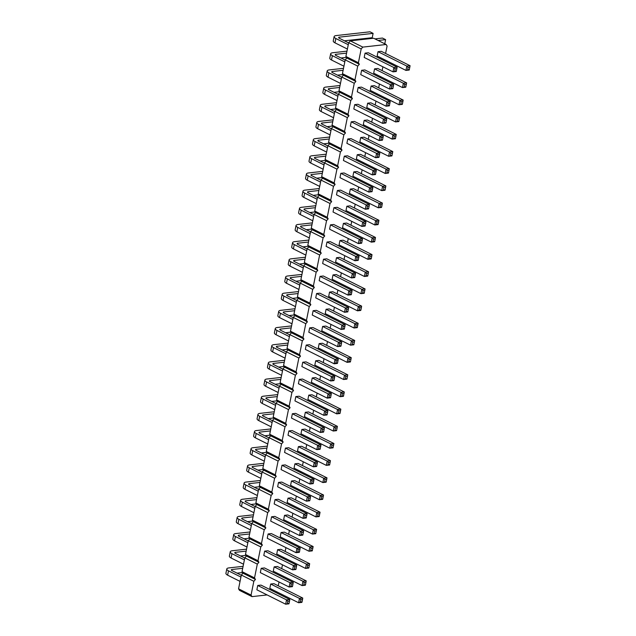 <?xml version="1.0" encoding="UTF-8"?>
<svg xmlns="http://www.w3.org/2000/svg" width="636" height="636" viewBox="0 0 636 636"><rect width="100%" height="100%" fill="white"/><g stroke="black" fill="none" stroke-linecap="round" stroke-linejoin="round"><path stroke-width="0.95" d="M267.128 594.93L251.999 596.624L251.061 595.073L253.844 581.28L255.457 579.452L254.527 577.901L242.022 571.645L244.804 557.852L246.418 556.023L245.48 554.473L248.263 540.68L249.876 538.851L248.946 537.301L251.729 523.508L253.343 521.679L252.405 520.129L255.187 506.336L256.801 504.507L255.871 502.957L258.653 489.163L260.267 487.335L259.337 485.785L262.111 471.992L263.733 470.163L262.795 468.613L265.578 454.82L267.192 452.991L266.261 451.441L269.036 437.648L270.658 435.819L269.72 434.269L272.502 420.476L274.116 418.639L273.186 417.097L275.968 403.304L277.582 401.467L276.644 399.925L279.427 386.132L281.04 384.295L280.11 382.753L282.893 368.96L284.507 367.123L283.569 365.581L286.351 351.788L287.965 349.951L287.035 348.409L289.817 334.615L291.431 332.779L290.493 331.229L293.276 317.444L294.889 315.607L293.959 314.057L296.742 300.272L298.356 298.435L297.425 296.885L300.2 283.1L301.822 281.263L300.884 279.713L303.666 265.92L305.28 264.091L304.35 262.541L307.124 248.748L308.746 246.919L307.808 245.369L310.591 231.576L312.204 229.747L311.274 228.197L314.057 214.404L315.671 212.575L314.733 211.025L317.515 197.232L319.129 195.403L318.199 193.853L320.981 180.06L322.595 178.231L321.657 176.681L324.44 162.888L326.053 161.059L325.123 159.509L327.906 145.716L329.52 143.887L328.581 142.337L331.364 128.544L332.978 126.707L332.048 125.165L334.83 111.372L336.444 109.535L335.514 107.993L338.288 94.2L339.91 92.363L338.972 90.821L341.755 77.028L343.368 75.191L342.438 73.649L345.213 59.856L346.835 58.019L345.897 56.477L348.679 42.684L350.293 40.847L373.642 38.239L386.147 44.496L387.086 46.038L385.591 53.464M255.457 579.452L242.952 573.195L242.022 571.645M384.351 59.609L383.747 60.468M254.527 577.901L257.31 564.108L258.924 562.272L257.985 560.729L260.768 546.936L262.382 545.1L261.452 543.557L264.234 529.764L265.848 527.928L264.91 526.385L267.692 512.592L269.306 510.756L268.376 509.213L271.159 495.42L272.772 493.584L271.842 492.041L274.617 478.248L276.239 476.412L275.301 474.861L278.083 461.076L279.697 459.24L278.767 457.689L281.541 443.904L283.163 442.068L282.225 440.517L285.007 426.732L286.621 424.896L285.691 423.345L288.474 409.552L290.088 407.724L289.149 406.173L291.932 392.38L293.546 390.552L292.616 389.001L295.398 375.208L297.012 373.38L296.074 371.829L298.856 358.036L300.47 356.208L299.54 354.657L302.323 340.864L303.936 339.036L302.998 337.485L305.781 323.692L307.395 321.864L306.465 320.313L309.247 306.52L310.861 304.692L309.931 303.141L312.705 289.348L314.327 287.52L313.389 285.969L316.171 272.176L317.785 270.34L316.855 268.797L319.63 255.004L321.252 253.168L320.313 251.625L323.096 237.832L324.71 235.996L323.78 234.453L326.562 220.66L328.176 218.824L327.238 217.281L330.02 203.488L331.634 201.652L330.704 200.109L333.487 186.316L335.1 184.48L334.162 182.93L336.945 169.144L338.559 167.308L337.629 165.758L340.411 151.972L342.025 150.136L341.087 148.586L343.869 134.8L345.483 132.964L344.553 131.414L347.336 117.62L348.949 115.792L348.019 114.242L350.794 100.448L352.416 98.62L351.477 97.07L354.26 83.276L355.874 81.448L354.944 79.898L357.718 66.104L359.34 64.276L358.402 62.726L361.184 48.932L362.798 47.104L386.147 44.496M277.01 591.949L276.406 592.816M279.021 581.972L278.25 585.812M280.476 574.777L279.872 575.644M282.487 564.8L281.708 568.64M283.934 557.605L283.33 558.464M285.946 547.628L285.174 551.468M287.4 540.433L286.796 541.292M289.412 530.456L288.633 534.296M290.859 523.261L290.255 524.12M292.87 513.284L292.099 517.124M294.325 506.089L293.721 506.948M296.336 496.112L295.557 499.952M297.783 488.917L297.179 489.776M299.795 478.94L299.023 482.78M301.249 471.745L300.645 472.604M303.261 461.768L302.49 465.608M304.708 454.573L304.103 455.432M306.719 444.596L305.948 448.436M308.174 437.401L307.57 438.26M310.185 427.424L309.414 431.256M311.632 420.229L311.028 421.088M313.643 410.252L312.872 414.084M315.098 403.057L314.494 403.916M317.11 393.08L316.338 396.912M318.564 385.885L317.96 386.744M320.576 375.908L319.797 379.74M322.023 368.713L321.419 369.572M324.034 358.736L323.263 362.568M325.489 351.533L324.885 352.4M327.5 341.564L326.721 345.396M328.947 334.361L328.343 335.228M330.959 324.392L330.187 328.224M332.413 317.189L331.809 318.056M334.425 307.22L333.646 311.052M335.872 300.017L335.267 300.884M337.883 290.04L337.112 293.88M339.338 282.845L338.734 283.712M341.349 272.868L340.578 276.708M342.796 265.673L342.192 266.532M344.807 255.696L344.036 259.536M346.262 248.501L345.658 249.36M348.274 238.524L347.502 242.364M349.721 231.329L349.116 232.188M351.732 221.352L350.961 225.192M353.187 214.157L352.583 215.016M355.198 204.18L354.427 208.02M356.653 196.985L356.049 197.844M358.664 187.008L357.885 190.848M360.111 179.813L359.507 180.672M362.123 169.836L361.351 173.676M363.577 162.641L362.973 163.5M365.589 152.664L364.81 156.504M367.036 145.469L366.431 146.328M369.047 135.492L368.276 139.324M370.502 128.297L369.898 129.156M372.513 118.32L371.734 122.152M373.96 111.125L373.356 111.984M375.971 101.148L375.2 104.98M377.426 93.953L376.822 94.812M379.438 83.976L378.666 87.808M380.885 76.781L380.28 77.64M382.896 66.804L382.125 70.636M275.046 499.61L274.172 503.935L302.975 518.34L306.242 517.974L307.109 513.649L278.306 499.244L275.046 499.61L303.849 514.007L307.109 513.649M278.512 482.438L277.638 486.763L306.441 501.168L309.7 500.802L309.883 500.238L306.441 501.168L307.307 496.835L310.575 496.478L281.772 482.072L278.512 482.438L307.307 496.835L308.611 498.139L308.15 500.437M285.437 448.094L284.562 452.419L313.365 466.824L316.625 466.458L316.808 465.894L313.365 466.824L314.24 462.491L317.499 462.126L288.696 447.728L285.437 448.094L314.24 462.491L315.536 463.795L315.074 466.093M281.971 465.266L281.096 469.591L309.899 483.996L313.166 483.63L313.341 483.066L309.899 483.996L310.773 479.663L314.033 479.298L285.238 464.9L281.971 465.266L310.773 479.663L312.069 480.967L311.608 483.265M288.895 430.922L288.021 435.247L316.823 449.644L320.091 449.286L320.965 444.954L292.163 430.556L288.895 430.922L317.698 445.319L320.965 444.954M309.668 327.882L308.802 332.215L337.605 346.612L340.864 346.246L341.039 345.69L337.605 346.612L338.471 342.287L341.739 341.922L312.936 327.524L309.668 327.882L338.471 342.287L339.775 343.583L339.306 345.881M306.21 345.054L305.336 349.387L334.139 363.784L337.406 363.418L337.581 362.862L335.848 363.053L334.139 363.784L335.013 359.459L338.273 359.094L309.47 344.696L306.21 345.054L335.013 359.459L336.309 360.755L335.848 363.053M302.744 362.234L301.877 366.559L330.68 380.956L333.94 380.59L334.814 376.266L306.011 361.868L302.744 362.234L331.547 376.631L334.814 376.266M295.82 396.578L294.953 400.903L323.748 415.3L327.015 414.942L327.19 414.378L323.748 415.3L324.622 410.975L327.89 410.61L299.087 396.212L295.82 396.578L324.622 410.975L325.926 412.271L325.457 414.577M302.545 379.04L299.286 379.406L298.411 383.731L327.214 398.128L330.474 397.762L330.656 397.206L328.923 397.397L327.214 398.128L328.089 393.803L331.348 393.438L302.545 379.04M292.361 413.75L291.487 418.075L320.29 432.472L323.549 432.114L323.732 431.55L320.29 432.472L321.164 428.147L324.424 427.782L295.621 413.384L292.361 413.75L321.164 428.147L322.46 429.443L321.999 431.749M312.236 377.959L311.362 382.284L340.165 396.681L343.424 396.323L344.299 391.991L315.496 377.593L312.236 377.959L341.039 392.356L344.299 391.991M308.77 395.131L307.904 399.456L336.698 413.853L339.966 413.495L340.141 412.931L336.698 413.853L337.573 409.528L340.84 409.163L312.038 394.765L308.77 395.131L337.573 409.528L338.877 410.824L338.408 413.13M298.387 446.647L297.513 450.972L326.316 465.377L329.575 465.011L330.45 460.679L301.647 446.281L298.387 446.647L327.19 461.044L330.45 460.679M301.846 429.475L300.971 433.8L329.774 448.205L333.041 447.839L333.908 443.507L305.113 429.109L301.846 429.475L330.648 443.872L333.908 443.507M308.571 411.937L305.312 412.303L304.437 416.628L333.24 431.025L336.5 430.667L336.683 430.103L333.24 431.025L334.115 426.7L337.374 426.335L308.571 411.937M315.695 360.787L314.828 365.112L343.623 379.509L346.89 379.143L347.065 378.587L343.623 379.509L344.497 375.184L347.765 374.819L318.962 360.421L315.695 360.787L344.497 375.184L345.801 376.48L345.332 378.778M322.42 343.249L319.161 343.607L318.286 347.94L347.089 362.337L350.349 361.971L350.531 361.415L348.798 361.606L347.089 362.337L347.964 358.012L351.223 357.647L322.42 343.249M291.463 480.991L290.588 485.316L319.391 499.721L322.651 499.355L323.525 495.031L294.722 480.625L291.463 480.991L320.258 495.388L323.525 495.031M294.921 463.819L294.047 468.144L322.85 482.549L326.117 482.183L326.292 481.619L322.85 482.549L323.724 478.216L326.984 477.859L298.189 463.453L294.921 463.819L323.724 478.216L325.02 479.52L324.559 481.818M287.997 498.163L287.122 502.488L315.925 516.893L319.192 516.527L320.059 512.203L291.256 497.797L287.997 498.163L316.8 512.56L320.059 512.203M357.249 154.715L356.375 159.04L385.178 173.445L388.437 173.079L389.312 168.747L360.509 154.349L357.249 154.715L386.052 169.112L389.312 168.747M353.783 171.887L352.916 176.212L381.711 190.617L384.979 190.251L385.154 189.687L381.711 190.617L382.586 186.284L385.853 185.927L357.05 171.521L353.783 171.887L382.586 186.284L383.89 187.588L383.421 189.886M350.325 189.059L349.45 193.384L378.253 207.789L381.513 207.423L381.695 206.859L378.253 207.789L379.128 203.456L382.387 203.099L353.584 188.693L350.325 189.059L379.128 203.456L380.423 204.76L379.962 207.058M346.66 223.037L343.4 223.403L342.526 227.728L371.329 242.133L374.588 241.767L374.771 241.211L373.038 241.402L371.329 242.133L372.203 237.808L375.463 237.443L346.66 223.037M350.126 205.865L346.859 206.231L345.992 210.556L374.787 224.961L378.054 224.595L378.229 224.039L376.496 224.23L374.787 224.961L375.661 220.636L378.929 220.271L350.126 205.865M343.202 240.209L339.934 240.575L339.06 244.9L367.862 259.305L371.13 258.939L371.305 258.383L369.572 258.574L367.862 259.305L368.737 254.98L371.996 254.615L343.202 240.209M322.619 326.435L321.752 330.768L350.555 345.165L353.815 344.799L354.689 340.475L325.886 326.077L322.619 326.435L351.422 340.84L354.689 340.475M326.085 309.263L325.211 313.596L354.014 327.993L357.281 327.627L358.148 323.303L329.345 308.905L326.085 309.263L354.888 323.668L358.148 323.303M333.01 274.919L332.135 279.252L360.938 293.649L364.205 293.283L365.072 288.959L336.277 274.553L333.01 274.919L361.812 289.324L365.072 288.959M332.811 291.725L329.551 292.091L328.677 296.424L357.48 310.821L360.739 310.455L360.922 309.899L359.181 310.09L357.48 310.821L358.346 306.496L361.614 306.131L332.811 291.725M339.735 257.381L336.476 257.747L335.601 262.072L364.404 276.477L367.664 276.111L367.846 275.555L366.113 275.746L364.404 276.477L365.271 272.152L368.538 271.787L339.735 257.381M337.374 190.506L336.5 194.831L365.303 209.236L368.562 208.87L369.437 204.546L340.634 190.14L337.374 190.506L366.177 204.903L369.437 204.546M333.908 207.678L333.041 212.003L361.836 226.408L365.104 226.042L365.978 221.718L337.175 207.312L333.908 207.678L362.711 222.075L365.978 221.718M330.45 224.85L329.575 229.175L358.378 243.58L361.638 243.214L362.512 238.89L333.709 224.484L330.45 224.85L359.253 239.255L362.512 238.89M323.525 259.194L322.651 263.519L351.454 277.924L354.713 277.558L355.588 273.234L326.785 258.828L323.525 259.194L352.328 273.599L355.588 273.234M326.984 242.022L326.109 246.347L354.912 260.752L358.179 260.386L359.054 256.062L330.251 241.656L326.984 242.022L355.786 256.427L359.054 256.062M344.299 156.162L343.424 160.487L372.227 174.892L375.486 174.526L376.361 170.194L347.558 155.796L344.299 156.162L373.101 170.559L376.361 170.194M340.832 173.334L339.966 177.659L368.769 192.064L372.028 191.698L372.903 187.366L344.1 172.968L340.832 173.334L369.635 187.731L372.903 187.366M313.135 310.71L312.26 315.043L341.063 329.44L344.33 329.074L345.197 324.75L316.394 310.344L313.135 310.71L341.937 325.115L345.197 324.75M316.601 293.538L315.726 297.871L344.529 312.268L347.789 311.902L348.663 307.578L319.86 293.172L316.601 293.538L345.396 307.943L348.663 307.578M320.059 276.366L319.185 280.691L347.987 295.096L351.255 294.73L351.43 294.174L349.697 294.365L347.987 295.096L348.862 290.771L352.121 290.406L323.327 276L320.059 276.366L348.862 290.771L350.158 292.067L349.697 294.365M361.614 70.302L360.739 74.627L389.542 89.024L392.802 88.658L392.984 88.102L389.542 89.024L390.417 84.699L393.676 84.334L364.873 69.936L361.614 70.302L390.417 84.699L391.712 85.995L391.251 88.293M374.564 68.855L373.69 73.18L402.493 87.577L405.752 87.212L406.627 82.887L377.824 68.489L374.564 68.855L403.359 83.252L406.627 82.887M358.148 87.474L357.273 91.799L386.076 106.196L389.343 105.83L390.21 101.506L361.415 87.108L358.148 87.474L386.95 101.871L390.21 101.506M371.098 86.027L370.224 90.352L399.026 104.749L402.294 104.391L402.469 103.827L399.026 104.749L399.901 100.424L403.16 100.059L374.365 85.661L371.098 86.027L399.901 100.424L401.197 101.72L400.736 104.026M357.949 104.28L354.689 104.646L353.815 108.971L382.618 123.368L385.877 123.01L386.06 122.446L382.618 123.368L383.484 119.043L386.752 118.678L357.949 104.28M367.64 103.199L366.765 107.524L395.568 121.921L398.828 121.563L399.702 117.231L370.899 102.833L367.64 103.199L396.435 117.596L399.702 117.231M360.707 137.543L359.841 141.868L388.644 156.273L391.903 155.907L392.778 151.575L363.975 137.177L360.707 137.543L389.51 151.94L392.778 151.575M347.757 138.99L346.89 143.315L375.693 157.712L378.953 157.354L379.827 153.022L351.024 138.624L347.757 138.99L376.56 153.387L379.827 153.022M354.483 121.452L351.223 121.818L350.349 126.143L379.151 140.54L382.419 140.182L382.594 139.618L379.151 140.54L380.026 136.215L383.285 135.85L354.483 121.452M364.174 120.371L363.299 124.696L392.102 139.093L395.369 138.735L395.544 138.171L392.102 139.093L392.976 134.768L396.236 134.403L367.433 120.005L364.174 120.371L392.976 134.768L394.272 136.064L393.811 138.37M365.072 53.122L364.197 57.455L393 71.852L396.268 71.486L397.142 67.162L368.339 52.764L365.072 53.122L393.875 67.527L397.142 67.162M378.023 51.683L377.148 56.008L405.951 70.405L409.218 70.04L410.085 65.715L381.29 51.317L378.023 51.683L406.825 66.08L410.085 65.715M284.531 515.335L283.664 519.66L312.467 534.065L315.726 533.699L316.601 529.375L287.798 514.969L284.531 515.335L313.333 529.74L316.601 529.375M274.847 516.416L271.58 516.782L270.713 521.107L299.516 535.512L302.776 535.146L302.951 534.59L301.218 534.781L299.516 535.512L300.383 531.187L303.65 530.822L274.847 516.416M274.148 566.851L273.273 571.184L302.076 585.581L305.336 585.215L305.519 584.659L302.076 585.581L302.951 581.256L306.21 580.891L277.407 566.485L274.148 566.851L302.951 581.256L304.247 582.552L303.785 584.85M277.606 549.679L276.74 554.004L305.534 568.409L308.802 568.043L309.676 563.719L280.874 549.313L277.606 549.679L306.409 564.084L309.676 563.719M261.197 568.298L260.323 572.623L289.126 587.028L292.385 586.662L292.568 586.106L290.835 586.297L289.126 587.028L290 582.703L293.26 582.337L264.457 567.932L261.197 568.298L290 582.703L291.296 583.999L290.835 586.297M268.122 533.954L267.247 538.279L296.05 552.684L299.317 552.318L299.492 551.762L297.759 551.953L296.05 552.684L296.925 548.359L300.184 547.994L271.381 533.588L268.122 533.954L296.925 548.359L298.22 549.655L297.759 551.953M264.656 551.126L263.789 555.451L292.592 569.856L295.851 569.49L296.026 568.934L292.592 569.856L293.458 565.531L296.726 565.166L267.923 550.76L264.656 551.126L293.458 565.531L294.762 566.827L294.293 569.125M281.072 532.507L280.198 536.832L309.001 551.237L312.26 550.871L313.135 546.547L284.332 532.141L281.072 532.507L309.875 546.912L313.135 546.547M273.949 583.657L270.682 584.023L269.815 588.356L298.61 602.753L301.877 602.387L302.052 601.831L300.319 602.022L298.61 602.753L299.484 598.428L302.752 598.063L273.949 583.657M257.731 585.47L256.865 589.803L285.659 604.2L288.927 603.834L289.102 603.278L285.659 604.2L286.534 599.875L289.801 599.51L260.999 585.104L257.731 585.47L286.534 599.875L287.838 601.171L287.369 603.469M253.844 581.28L241.338 575.031L242.952 573.195M257.31 564.108L244.804 557.852M251.999 596.624L239.494 590.367L238.556 588.817L241.338 575.031M362.798 47.104L350.293 40.847M361.184 48.932L348.679 42.684M358.402 62.726L345.897 56.477M359.34 64.276L346.835 58.019M357.718 66.104L345.213 59.856M354.944 79.898L342.438 73.649M355.874 81.448L343.368 75.191M354.26 83.276L341.755 77.028M351.477 97.07L338.972 90.821M352.416 98.62L339.91 92.363M350.794 100.448L338.288 94.2M348.019 114.242L335.514 107.993M348.949 115.792L336.444 109.535M347.336 117.62L334.83 111.372M344.553 131.414L332.048 125.165M345.483 132.964L332.978 126.707M343.869 134.8L331.364 128.544M341.087 148.586L328.581 142.337M342.025 150.136L329.52 143.887M340.411 151.972L327.906 145.716M337.629 165.758L325.123 159.509M338.559 167.308L326.053 161.059M336.945 169.144L324.44 162.888M334.162 182.93L321.657 176.681M335.1 184.48L322.595 178.231M333.487 186.316L320.981 180.06M330.704 200.109L318.199 193.853M331.634 201.652L319.129 195.403M330.02 203.488L317.515 197.232M327.238 217.281L314.733 211.025M328.176 218.824L315.671 212.575M326.562 220.66L314.057 214.404M323.78 234.453L311.274 228.197M324.71 235.996L312.204 229.747M323.096 237.832L310.591 231.576M320.313 251.625L307.808 245.369M321.252 253.168L308.746 246.919M319.63 255.004L307.124 248.748M316.855 268.797L304.35 262.541M317.785 270.34L305.28 264.091M316.171 272.176L303.666 265.92M313.389 285.969L300.884 279.713M314.327 287.52L301.822 281.263M312.705 289.348L300.2 283.1M309.931 303.141L297.425 296.885M310.861 304.692L298.356 298.435M309.247 306.52L296.742 300.272M306.465 320.313L293.959 314.057M307.395 321.864L294.889 315.607M305.781 323.692L293.276 317.444M302.998 337.485L290.493 331.229M303.936 339.036L291.431 332.779M302.323 340.864L289.817 334.615M299.54 354.657L287.035 348.409M300.47 356.208L287.965 349.951M298.856 358.036L286.351 351.788M296.074 371.829L283.569 365.581M297.012 373.38L284.507 367.123M295.398 375.208L282.893 368.96M292.616 389.001L280.11 382.753M293.546 390.552L281.04 384.295M291.932 392.38L279.427 386.132M289.149 406.173L276.644 399.925M290.088 407.724L277.582 401.467M288.474 409.552L275.968 403.304M285.691 423.345L273.186 417.097M286.621 424.896L274.116 418.639M285.007 426.732L272.502 420.476M282.225 440.517L269.72 434.269M283.163 442.068L270.658 435.819M281.541 443.904L269.036 437.648M278.767 457.689L266.261 451.441M279.697 459.24L267.192 452.991M278.083 461.076L265.578 454.82M275.301 474.861L262.795 468.613M276.239 476.412L263.733 470.163M274.617 478.248L262.111 471.992M271.842 492.041L259.337 485.785M272.772 493.584L260.267 487.335M271.159 495.42L258.653 489.163M268.376 509.213L255.871 502.957M269.306 510.756L256.801 504.507M267.692 512.592L255.187 506.336M264.91 526.385L252.405 520.129M265.848 527.928L253.343 521.679M264.234 529.764L251.729 523.508M261.452 543.557L248.946 537.301M262.382 545.1L249.876 538.851M260.768 546.936L248.263 540.68M257.985 560.729L245.48 554.473M258.924 562.272L246.418 556.023M251.061 595.073L238.556 588.817M306.878 515.112L305.145 515.311L303.849 514.007L302.975 518.34L306.417 517.41M320.735 446.424L318.994 446.615L317.698 445.319L316.823 449.644L320.266 448.722M334.584 377.736L332.851 377.927L331.547 376.631L330.68 380.956L334.115 380.034M299.286 379.406L328.089 393.803L329.384 395.099L331.118 394.908L330.656 397.206M344.068 393.461L342.335 393.652L341.039 392.356L340.165 396.681L343.607 395.759M330.219 462.149L328.486 462.348L327.19 461.044L326.316 465.377L329.758 464.447M333.677 444.977L331.944 445.176L330.648 443.872L329.774 448.205L333.216 447.275M305.312 412.303L334.115 426.7L335.411 427.996L337.144 427.805L336.683 430.103M319.161 343.607L347.964 358.012L349.259 359.308L350.993 359.117L350.531 361.415M323.295 496.493L321.562 496.692L320.258 495.388L319.391 499.721L322.834 498.791M319.829 513.665L318.095 513.864L316.8 512.56L315.925 516.893L319.367 515.971M389.081 170.217L387.348 170.416L386.052 169.112L385.178 173.445L388.62 172.515M343.4 223.403L372.203 237.808L373.499 239.104L375.232 238.905L374.771 241.211M346.859 206.231L375.661 220.636L376.957 221.932L378.698 221.733L378.229 224.039M339.934 240.575L368.737 254.98L370.033 256.276L371.766 256.085L371.305 258.383M354.459 341.945L352.726 342.136L351.422 340.84L350.555 345.165L353.99 344.243M357.917 324.773L356.184 324.964L354.888 323.668L354.014 327.993L357.456 327.071M364.841 290.429L363.108 290.62L361.812 289.324L360.938 293.649L364.38 292.727M329.551 292.091L358.346 306.496L359.65 307.792L361.383 307.601L360.922 309.899M336.476 257.747L365.271 272.152L366.575 273.448L368.308 273.257L367.846 275.555M369.206 206.008L367.473 206.207L366.177 204.903L365.303 209.236L368.745 208.306M365.748 223.18L364.015 223.379L362.711 222.075L361.836 226.408L365.279 225.486M362.281 240.352L360.548 240.551L359.253 239.255L358.378 243.58L361.82 242.658M355.357 274.704L353.624 274.895L352.328 273.599L351.454 277.924L354.896 277.002M358.815 257.524L357.082 257.723L355.786 256.427L354.912 260.752L358.354 259.83M376.13 171.664L374.397 171.863L373.101 170.559L372.227 174.892L375.669 173.962M372.672 188.836L370.939 189.035L369.635 187.731L368.769 192.064L372.203 191.134M344.966 326.22L343.233 326.411L341.937 325.115L341.063 329.44L344.505 328.518M348.433 309.048L346.7 309.239L345.396 307.943L344.529 312.268L347.971 311.346M406.396 84.357L404.663 84.548L403.359 83.252L402.493 87.577L405.935 86.655M389.979 102.976L388.246 103.167L386.95 101.871L386.076 106.196L389.518 105.274M354.689 104.646L383.484 119.043L384.788 120.339L386.521 120.148L386.06 122.446M399.472 118.701L397.739 118.892L396.435 117.596L395.568 121.921L399.01 120.999M392.547 153.045L390.814 153.244L389.51 151.94L388.644 156.273L392.078 155.343M379.597 154.492L377.864 154.683L376.56 153.387L375.693 157.712L379.128 156.79M351.223 121.818L380.026 136.215L381.322 137.511L383.055 137.32L382.594 139.618M396.904 68.632L395.171 68.823L393.875 67.527L393 71.852L396.443 70.93M409.854 67.185L408.121 67.376L406.825 66.08L405.951 70.405L409.393 69.483M316.37 530.837L314.637 531.036L313.333 529.74L312.467 534.065L315.901 533.143M271.58 516.782L300.383 531.187L301.687 532.483L303.42 532.284L302.951 534.59M309.446 565.189L307.713 565.38L306.409 564.084L305.534 568.409L308.977 567.487M312.904 548.017L311.171 548.208L309.875 546.912L309.001 551.237L312.443 550.315M270.682 584.023L299.484 598.428L300.788 599.724L302.521 599.533L302.052 601.831M258.606 489.394L249.066 484.624A2.989 0.882 -168.6 0 1 248.62 484.012A2.989 0.882 -168.6 0 1 249.121 483.654L260.005 482.438M254.4 487.295L259.878 486.683M260.402 480.466L245.973 482.08A7.465 2.202 11.4 0 0 244.097 483.098L243.222 487.43A7.465 2.202 11.4 0 0 244.932 489.315L257.365 495.531M244.097 483.098A7.465 2.202 11.4 0 0 245.798 484.99L258.24 491.207M245.798 484.99L244.932 489.315M263.868 463.294L249.431 464.908A7.465 2.202 11.4 0 0 247.563 465.926A7.465 2.202 11.4 0 0 249.264 467.818L261.706 474.035M249.264 467.818L248.39 472.143L260.832 478.359M262.072 472.222L252.524 467.452A2.989 0.882 -168.6 0 1 252.087 466.84A2.989 0.882 -168.6 0 1 252.579 466.482L263.471 465.266M257.866 470.123L263.336 469.511M247.563 465.926L246.689 470.258A7.465 2.202 11.4 0 0 248.39 472.143M270.793 428.95L256.356 430.556A7.465 2.202 11.4 0 0 254.487 431.582A7.465 2.202 11.4 0 0 256.189 433.466L268.63 439.691M256.189 433.466L255.314 437.799L267.756 444.015M268.996 437.878L259.456 433.108A2.989 0.882 -168.6 0 1 259.011 432.496A2.989 0.882 -168.6 0 1 259.512 432.138L270.395 430.922M264.791 435.771L270.26 435.167M254.487 431.582L253.613 435.906A7.465 2.202 11.4 0 0 255.314 437.799M267.335 446.122L252.897 447.728A7.465 2.202 11.4 0 0 251.021 448.754A7.465 2.202 11.4 0 0 252.731 450.646L265.164 456.863M252.731 450.646L251.856 454.971L264.29 461.187M265.53 455.05L255.99 450.28A2.989 0.882 -168.6 0 1 255.545 449.668A2.989 0.882 -168.6 0 1 256.046 449.31L266.937 448.094M261.332 452.943L266.802 452.339M251.021 448.754L250.147 453.078A7.465 2.202 11.4 0 0 251.856 454.971M272.454 420.706L262.914 415.936A2.989 0.882 -168.6 0 1 262.469 415.324A2.989 0.882 -168.6 0 1 262.97 414.966L273.862 413.75M268.257 418.599L273.726 417.987M274.259 411.778L259.822 413.384A7.465 2.202 11.4 0 0 257.946 414.41L257.071 418.734A7.465 2.202 11.4 0 0 258.78 420.627L271.214 426.843M257.946 414.41A7.465 2.202 11.4 0 0 259.655 416.294L272.089 422.519M259.655 416.294L258.78 420.627M295.032 308.738L280.595 310.352A7.465 2.202 11.4 0 0 278.719 311.378A7.465 2.202 11.4 0 0 280.428 313.262L292.862 319.479M280.428 313.262L279.554 317.587L291.996 323.811M293.228 317.666L283.688 312.896A2.989 0.882 -168.6 0 1 283.251 312.284A2.989 0.882 -168.6 0 1 283.743 311.926L294.635 310.71M289.03 315.567L294.5 314.955M278.719 311.378L277.853 315.702A7.465 2.202 11.4 0 0 279.554 317.587M291.566 325.91L277.129 327.524A7.465 2.202 11.4 0 0 275.261 328.55A7.465 2.202 11.4 0 0 276.962 330.434L289.404 336.651M276.962 330.434L276.096 334.759L288.529 340.983M289.77 334.838L280.23 330.068A2.989 0.882 -168.6 0 1 279.784 329.456A2.989 0.882 -168.6 0 1 280.285 329.098L291.169 327.882M285.564 332.739L291.034 332.127M275.261 328.55L274.386 332.874A7.465 2.202 11.4 0 0 276.096 334.759M286.303 352.01L276.763 347.24A2.989 0.882 -168.6 0 1 276.318 346.628A2.989 0.882 -168.6 0 1 276.819 346.27L287.711 345.054M282.106 349.911L287.575 349.299M288.108 343.082L273.671 344.696A7.465 2.202 11.4 0 0 271.795 345.722L270.928 350.046A7.465 2.202 11.4 0 0 272.629 351.931L285.071 358.155M271.795 345.722A7.465 2.202 11.4 0 0 273.504 347.606L285.938 353.823M273.504 347.606L272.629 351.931M281.184 377.426L266.746 379.04A7.465 2.202 11.4 0 0 264.87 380.066A7.465 2.202 11.4 0 0 266.579 381.95L279.013 388.175M266.579 381.95L265.705 386.283L278.147 392.499M279.379 386.362L269.839 381.584A2.989 0.882 -168.6 0 1 269.394 380.98A2.989 0.882 -168.6 0 1 269.895 380.614L280.786 379.398M275.181 384.255L280.651 383.643M264.87 380.066L264.004 384.39A7.465 2.202 11.4 0 0 265.705 386.283M282.845 369.182L273.305 364.412A2.989 0.882 -168.6 0 1 272.86 363.8A2.989 0.882 -168.6 0 1 273.361 363.442L284.244 362.226M284.642 360.254L270.205 361.868A7.465 2.202 11.4 0 0 268.336 362.894A7.465 2.202 11.4 0 0 270.038 364.778L282.479 371.003M278.64 367.083L284.109 366.471M268.336 362.894L267.462 367.218A7.465 2.202 11.4 0 0 269.163 369.103L281.605 375.327M270.038 364.778L269.163 369.103M277.717 394.598L263.28 396.212A7.465 2.202 11.4 0 0 261.412 397.238A7.465 2.202 11.4 0 0 263.113 399.122L275.555 405.347M263.113 399.122L262.239 403.455L274.68 409.671M275.921 403.534L266.381 398.764A2.989 0.882 -168.6 0 1 265.935 398.152A2.989 0.882 -168.6 0 1 266.436 397.786L277.32 396.578M271.715 401.427L277.185 400.815M261.412 397.238L260.537 401.562A7.465 2.202 11.4 0 0 262.239 403.455M320.934 180.29L311.394 175.52A2.989 0.882 -168.6 0 1 310.948 174.908A2.989 0.882 -168.6 0 1 311.449 174.55L322.333 173.334M316.728 178.191L322.198 177.579M322.73 171.362L308.293 172.976A7.465 2.202 11.4 0 0 306.425 173.994L305.55 178.326A7.465 2.202 11.4 0 0 307.252 180.211L319.693 186.428M306.425 173.994A7.465 2.202 11.4 0 0 308.126 175.886L320.568 182.103M308.126 175.886L307.252 180.211M317.467 197.462L307.927 192.692A2.989 0.882 -168.6 0 1 307.482 192.08A2.989 0.882 -168.6 0 1 307.983 191.722L318.875 190.506M313.27 195.363L318.739 194.751M319.272 188.534L304.835 190.148A7.465 2.202 11.4 0 0 302.959 191.166L302.092 195.498A7.465 2.202 11.4 0 0 303.793 197.383L316.235 203.6M302.959 191.166A7.465 2.202 11.4 0 0 304.668 193.058L317.102 199.275M304.668 193.058L303.793 197.383M315.806 205.706L301.369 207.32A7.465 2.202 11.4 0 0 299.5 208.338A7.465 2.202 11.4 0 0 301.202 210.23L313.643 216.447M301.202 210.23L300.327 214.555L312.769 220.772M314.009 214.634L304.469 209.864A2.989 0.882 -168.6 0 1 304.024 209.252A2.989 0.882 -168.6 0 1 304.525 208.894L315.408 207.678M309.804 212.535L315.273 211.923M299.5 208.338L298.626 212.67A7.465 2.202 11.4 0 0 300.327 214.555M307.085 248.978L297.537 244.208A2.989 0.882 -168.6 0 1 297.099 243.596A2.989 0.882 -168.6 0 1 297.6 243.238L308.484 242.022M302.879 246.879L308.349 246.267M308.881 240.05L294.444 241.664A7.465 2.202 11.4 0 0 292.576 242.69L291.701 247.014A7.465 2.202 11.4 0 0 293.403 248.899L305.844 255.115M292.576 242.69A7.465 2.202 11.4 0 0 294.277 244.574L306.719 250.791M294.277 244.574L293.403 248.899M310.543 231.806L301.003 227.036A2.989 0.882 -168.6 0 1 300.558 226.424A2.989 0.882 -168.6 0 1 301.059 226.066L311.95 224.85M306.345 229.707L311.815 229.095M312.348 222.878L297.91 224.492A7.465 2.202 11.4 0 0 296.034 225.51L295.16 229.842A7.465 2.202 11.4 0 0 296.869 231.727L309.303 237.944M296.034 225.51A7.465 2.202 11.4 0 0 297.743 227.402L310.177 233.619M297.743 227.402L296.869 231.727M327.858 145.946L318.318 141.176A2.989 0.882 -168.6 0 1 317.873 140.564A2.989 0.882 -168.6 0 1 318.374 140.206L329.257 138.99M323.652 143.839L329.122 143.235M329.655 137.018L315.218 138.624A7.465 2.202 11.4 0 0 313.349 139.65L312.475 143.975A7.465 2.202 11.4 0 0 314.184 145.867L326.618 152.084M313.349 139.65A7.465 2.202 11.4 0 0 315.051 141.534L327.492 147.759M315.051 141.534L314.184 145.867M324.392 163.118L314.852 158.348A2.989 0.882 -168.6 0 1 314.407 157.736A2.989 0.882 -168.6 0 1 314.907 157.378L325.799 156.162M320.194 161.011L325.664 160.407M326.196 154.19L311.759 155.804A7.465 2.202 11.4 0 0 309.883 156.822L309.017 161.154A7.465 2.202 11.4 0 0 310.718 163.039L323.16 169.256M309.883 156.822A7.465 2.202 11.4 0 0 311.592 158.714L324.026 164.931M311.592 158.714L310.718 163.039M296.694 300.494L287.154 295.724A2.989 0.882 -168.6 0 1 286.709 295.112A2.989 0.882 -168.6 0 1 287.21 294.754L298.093 293.538M292.488 298.395L297.966 297.783M298.491 291.566L284.061 293.18A7.465 2.202 11.4 0 0 282.185 294.206L281.311 298.53A7.465 2.202 11.4 0 0 283.02 300.415L295.454 306.639M282.185 294.206A7.465 2.202 11.4 0 0 283.887 296.09L296.328 302.307M283.887 296.09L283.02 300.415M301.957 274.394L287.52 276.008A7.465 2.202 11.4 0 0 285.651 277.034A7.465 2.202 11.4 0 0 287.353 278.918L299.795 285.135M287.353 278.918L286.478 283.243L298.92 289.467M300.16 283.322L290.612 278.552A2.989 0.882 -168.6 0 1 290.175 277.94A2.989 0.882 -168.6 0 1 290.668 277.582L301.559 276.366M295.955 281.223L301.424 280.611M285.651 277.034L284.777 281.358A7.465 2.202 11.4 0 0 286.478 283.243M305.423 257.222L290.986 258.836A7.465 2.202 11.4 0 0 289.11 259.862A7.465 2.202 11.4 0 0 290.819 261.746L303.253 267.963M290.819 261.746L289.944 266.071L302.378 272.288M303.618 266.15L294.078 261.38A2.989 0.882 -168.6 0 1 293.633 260.768A2.989 0.882 -168.6 0 1 294.134 260.41L305.026 259.194M299.413 264.051L304.89 263.439M289.11 259.862L288.235 264.186A7.465 2.202 11.4 0 0 289.944 266.071M346.97 51.15L332.533 52.764A7.465 2.202 11.4 0 0 330.664 53.79A7.465 2.202 11.4 0 0 332.366 55.674L344.807 61.899M332.366 55.674L331.491 59.999L343.933 66.224M345.173 60.078L335.625 55.308A2.989 0.882 -168.6 0 1 335.188 54.696A2.989 0.882 -168.6 0 1 335.689 54.338L346.572 53.122M340.968 57.979L346.437 57.367M330.664 53.79L329.79 58.114A7.465 2.202 11.4 0 0 331.491 59.999M343.512 68.322L329.074 69.936A7.465 2.202 11.4 0 0 327.198 70.962A7.465 2.202 11.4 0 0 328.899 72.846L341.341 79.071M328.899 72.846L328.033 77.179L340.467 83.396M341.707 77.25L332.167 72.48A2.989 0.882 -168.6 0 1 331.722 71.868A2.989 0.882 -168.6 0 1 332.223 71.51L343.114 70.294M337.501 75.151L342.979 74.539M327.198 70.962L326.324 75.287A7.465 2.202 11.4 0 0 328.033 77.179M338.249 94.43L328.701 89.652A2.989 0.882 -168.6 0 1 328.263 89.048A2.989 0.882 -168.6 0 1 328.756 88.682L339.648 87.466M340.045 85.494L325.608 87.108A7.465 2.202 11.4 0 0 323.74 88.134A7.465 2.202 11.4 0 0 325.441 90.018L337.883 96.243M334.043 92.323L339.513 91.711M323.74 88.134L322.865 92.459A7.465 2.202 11.4 0 0 324.567 94.351L337.008 100.568M325.441 90.018L324.567 94.351M333.121 119.846L318.684 121.452A7.465 2.202 11.4 0 0 316.808 122.478A7.465 2.202 11.4 0 0 318.517 124.362L330.951 130.587M318.517 124.362L317.642 128.695L330.084 134.911M331.316 128.774L321.776 124.004A2.989 0.882 -168.6 0 1 321.339 123.392A2.989 0.882 -168.6 0 1 321.832 123.034L332.723 121.818M327.119 126.667L332.588 126.055M316.808 122.478L315.941 126.803A7.465 2.202 11.4 0 0 317.642 128.695M334.782 111.602L325.242 106.832A2.989 0.882 -168.6 0 1 324.797 106.22A2.989 0.882 -168.6 0 1 325.298 105.862L336.182 104.646M336.579 102.666L322.15 104.28A7.465 2.202 11.4 0 0 320.274 105.306A7.465 2.202 11.4 0 0 321.975 107.19L334.417 113.415M330.577 109.495L336.054 108.883M320.274 105.306L319.399 109.631A7.465 2.202 11.4 0 0 321.108 111.523L333.542 117.74M321.975 107.19L321.108 111.523M348.631 42.906L339.091 38.136A2.989 0.882 -168.6 0 1 338.646 37.524A2.989 0.882 -168.6 0 1 339.147 37.166L373.101 33.374L369.953 31.8L335.999 35.592A7.465 2.202 11.4 0 0 334.123 36.618A7.465 2.202 11.4 0 0 335.832 38.502L348.266 44.719M335.832 38.502L334.957 42.827L347.391 49.052M344.434 40.807L372.235 37.699L373.101 33.374M334.123 36.618L333.248 40.943A7.465 2.202 11.4 0 0 334.957 42.827M378.102 40.465L385.607 39.631L382.459 38.057L374.946 38.891M255.139 506.566L245.599 501.796A2.989 0.882 -168.6 0 1 245.162 501.184A2.989 0.882 -168.6 0 1 245.655 500.826L256.546 499.61M256.944 497.638L242.507 499.252A7.465 2.202 11.4 0 0 240.631 500.27A7.465 2.202 11.4 0 0 242.34 502.162L254.774 508.379M250.942 504.467L256.411 503.855M240.631 500.27L239.764 504.602A7.465 2.202 11.4 0 0 241.465 506.487L253.907 512.703M242.34 502.162L241.465 506.487M246.553 549.154L232.116 550.768A7.465 2.202 11.4 0 0 230.248 551.794A7.465 2.202 11.4 0 0 231.949 553.678L244.391 559.895M231.949 553.678L231.083 558.003L243.516 564.219M244.757 558.082L235.217 553.312A2.989 0.882 -168.6 0 1 234.771 552.7A2.989 0.882 -168.6 0 1 235.272 552.342L246.156 551.126M240.551 555.983L246.021 555.371M230.248 551.794L229.373 556.118A7.465 2.202 11.4 0 0 231.083 558.003M253.478 514.81L239.041 516.424A7.465 2.202 11.4 0 0 237.172 517.442A7.465 2.202 11.4 0 0 238.874 519.334L251.315 525.551M238.874 519.334L238.007 523.659L250.441 529.875M251.681 523.738L242.141 518.968A2.989 0.882 -168.6 0 1 241.696 518.356A2.989 0.882 -168.6 0 1 242.197 517.998L253.08 516.782M247.476 521.639L252.945 521.027M237.172 517.442L236.298 521.774A7.465 2.202 11.4 0 0 238.007 523.659M250.02 531.982L235.582 533.596A7.465 2.202 11.4 0 0 233.706 534.622A7.465 2.202 11.4 0 0 235.415 536.506L247.849 542.723M235.415 536.506L234.541 540.831L246.983 547.047M248.215 540.91L238.675 536.14A2.989 0.882 -168.6 0 1 238.23 535.528A2.989 0.882 -168.6 0 1 238.731 535.17L249.622 533.954M244.017 538.811L249.487 538.199M233.706 534.622L232.84 538.946A7.465 2.202 11.4 0 0 234.541 540.831M243.095 566.326L228.658 567.94A7.465 2.202 11.4 0 0 226.782 568.966A7.465 2.202 11.4 0 0 228.491 570.85L240.925 577.067M228.491 570.85L227.616 575.175L240.058 581.399M241.29 575.254L231.75 570.484A2.989 0.882 -168.6 0 1 231.305 569.872A2.989 0.882 -168.6 0 1 231.806 569.514L242.698 568.298M237.093 573.155L242.562 572.543M226.782 568.966L225.915 573.29A7.465 2.202 11.4 0 0 227.616 575.175M305.145 515.311L304.684 517.609M310.575 496.478L309.883 500.238M308.611 498.139L310.344 497.94M317.499 462.126L316.808 465.894M315.536 463.795L317.269 463.596M314.033 479.298L313.341 483.066M312.069 480.967L313.802 480.768M318.994 446.615L318.533 448.921M341.739 341.922L341.039 345.69M339.775 343.583L341.508 343.392M338.273 359.094L337.581 362.862M336.309 360.755L338.042 360.564M332.851 377.927L332.382 380.225M327.89 410.61L327.19 414.378M325.926 412.271L327.659 412.08M331.348 393.438L331.118 394.908M329.384 395.099L328.923 397.397M324.424 427.782L323.732 431.55M322.46 429.443L324.193 429.252M342.335 393.652L341.874 395.95M340.84 409.163L340.141 412.931M338.877 410.824L340.61 410.633M328.486 462.348L328.025 464.646M331.944 445.176L331.483 447.474M337.374 426.335L337.144 427.805M335.411 427.996L334.949 430.302M347.765 374.819L347.065 378.587M345.801 376.48L347.534 376.289M351.223 357.647L350.993 359.117M349.259 359.308L348.798 361.606M321.562 496.692L321.093 498.99M326.984 477.859L326.292 481.619M325.02 479.52L326.753 479.321M318.095 513.864L317.634 516.162M387.348 170.416L386.887 172.714M385.853 185.927L385.154 189.687M383.89 187.588L385.623 187.389M382.387 203.099L381.695 206.859M380.423 204.76L382.156 204.561M375.463 237.443L375.232 238.905M373.499 239.104L373.038 241.402M378.929 220.271L378.698 221.733M376.957 221.932L376.496 224.23M371.996 254.615L371.766 256.085M370.033 256.276L369.572 258.574M352.726 342.136L352.257 344.434M356.184 324.964L355.723 327.262M363.108 290.62L362.647 292.918M361.614 306.131L361.383 307.601M359.65 307.792L359.181 310.09M368.538 271.787L368.308 273.257M366.575 273.448L366.113 275.746M367.473 206.207L367.012 208.505M364.015 223.379L363.546 225.677M360.548 240.551L360.087 242.849M353.624 274.895L353.163 277.193M357.082 257.723L356.621 260.021M374.397 171.863L373.936 174.161M370.939 189.035L370.47 191.333M343.233 326.411L342.772 328.709M346.7 309.239L346.238 311.537M352.121 290.406L351.43 294.174M350.158 292.067L351.891 291.876M393.676 84.334L392.984 88.102M391.712 85.995L393.445 85.804M404.663 84.548L404.202 86.846M388.246 103.167L387.785 105.465M403.16 100.059L402.469 103.827M401.197 101.72L402.93 101.529M386.752 118.678L386.521 120.148M384.788 120.339L384.319 122.645M397.739 118.892L397.269 121.198M390.814 153.244L390.345 155.542M377.864 154.683L377.394 156.989M383.285 135.85L383.055 137.32M381.322 137.511L380.861 139.817M396.236 134.403L395.544 138.171M394.272 136.064L396.005 135.873M395.171 68.823L394.71 71.121M408.121 67.376L407.66 69.674M314.637 531.036L314.168 533.334M303.65 530.822L303.42 532.284M301.687 532.483L301.218 534.781M306.21 580.891L305.519 584.659M304.247 582.552L305.98 582.361M307.713 565.38L307.244 567.678M293.26 582.337L292.568 586.106M291.296 583.999L293.029 583.808M300.184 547.994L299.492 551.762M298.22 549.655L299.954 549.456M296.726 565.166L296.026 568.934M294.762 566.827L296.495 566.636M311.171 548.208L310.71 550.506M302.752 598.063L302.521 599.533M300.788 599.724L300.319 602.022M289.801 599.51L289.102 603.278M287.838 601.171L289.571 600.98M249.121 483.654L248.946 484.537M252.579 466.482L252.405 467.365M259.512 432.138L259.329 433.021M256.046 449.31L255.871 450.193M262.97 414.966L262.795 415.849M283.743 311.926L283.569 312.809M280.285 329.098L280.102 329.981M276.819 346.27L276.644 347.153M269.895 380.614L269.72 381.497M273.361 363.442L273.178 364.325M266.436 397.786L266.253 398.669M311.449 174.55L311.266 175.433M307.983 191.722L307.808 192.605M304.525 208.894L304.342 209.777M297.6 243.238L297.417 244.121M301.059 226.066L300.884 226.949M318.374 140.206L318.191 141.089M314.907 157.378L314.733 158.261M287.21 294.754L287.035 295.637M290.668 277.582L290.493 278.465M294.134 260.41L293.959 261.293M335.689 54.338L335.506 55.221M332.223 71.51L332.048 72.393M328.756 88.682L328.581 89.565M321.832 123.034L321.657 123.917M325.298 105.862L325.123 106.737M339.147 37.166L338.972 38.049M385.607 39.631L384.764 43.805M245.655 500.826L245.48 501.709M235.272 552.342L235.089 553.225M242.197 517.998L242.014 518.881M238.731 535.17L238.556 536.053M231.806 569.514L231.631 570.397"/></g></svg>
